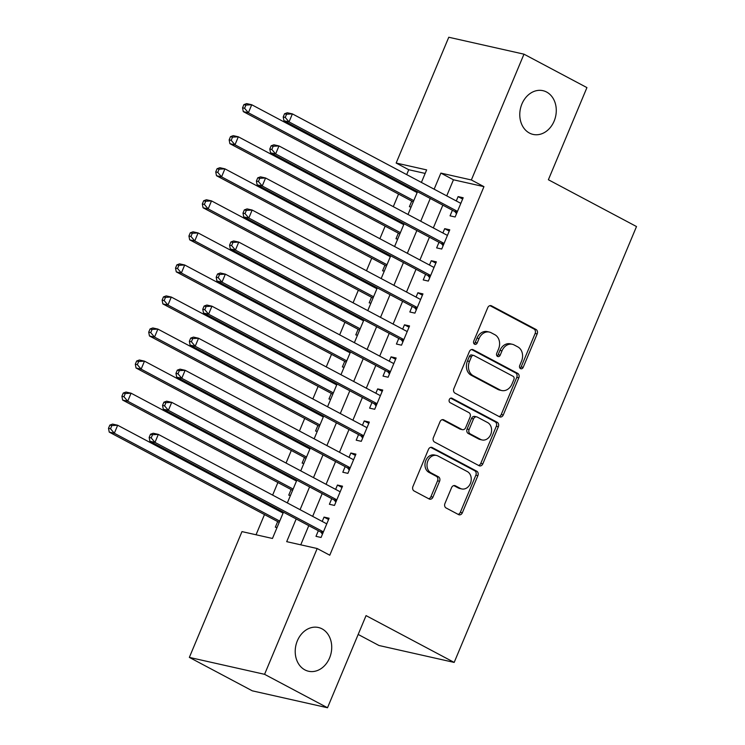 <?xml version="1.0" encoding="UTF-8"?>
<svg xmlns="http://www.w3.org/2000/svg" width="745" height="745" viewBox="0 0 745 745"><rect width="100%" height="100%" fill="white"/><g stroke="black" fill="none" stroke-linecap="round" stroke-linejoin="round"><path stroke-width="1.12" d="M520.541 368.635A2.403 1.937 102.7 0 0 520.932 368.784A2.403 1.937 102.7 0 0 523.186 367.35L537.173 333.928A3.436 2.766 102.7 0 0 536.018 329.467L491.532 305.841A3.436 2.766 102.7 0 0 490.964 305.636A3.436 2.766 102.7 0 0 487.742 307.676L473.755 341.098A2.403 1.937 102.7 0 0 474.565 344.218A2.403 1.937 102.7 0 0 474.965 344.367A2.403 1.937 102.7 0 0 477.219 342.933L479.026 338.612A10.998 8.847 102.7 0 1 489.353 332.074A10.998 8.847 102.7 0 1 491.151 332.745L494.857 334.71A10.998 8.847 102.7 0 1 498.554 348.986L496.747 353.307A2.403 1.937 102.7 0 0 497.558 356.427A2.403 1.937 102.7 0 0 497.949 356.576A2.403 1.937 102.7 0 0 500.202 355.142L502.009 350.821A10.998 8.847 102.7 0 1 512.337 344.283A10.998 8.847 102.7 0 1 514.134 344.954L517.84 346.919A10.998 8.847 102.7 0 1 521.537 361.185L519.731 365.516A2.403 1.937 102.7 0 0 520.541 368.635M520.001 368.188A2.403 1.937 102.7 0 0 521.155 366.894L535.134 333.471A3.436 2.766 102.7 0 0 533.979 329.011L489.968 305.636M474.025 343.771A2.403 1.937 102.7 0 0 475.189 342.476L476.996 338.156L479.026 338.612M497.008 355.98A2.403 1.937 102.7 0 0 498.172 354.685L499.979 350.364L502.009 350.821M322.045 628.855A22.415 18.02 102.7 0 0 318.385 627.495A22.415 18.02 102.7 0 0 296.519 643.075A22.415 18.02 102.7 0 0 304.891 669.885A22.415 18.02 102.7 0 0 308.551 671.245A22.415 18.02 102.7 0 0 330.417 655.665A22.415 18.02 102.7 0 0 322.045 628.855M546.607 92.035A22.415 18.02 102.7 0 0 542.947 90.676A22.415 18.02 102.7 0 0 521.081 106.256A22.415 18.02 102.7 0 0 529.444 133.057A22.415 18.02 102.7 0 0 533.103 134.417A22.415 18.02 102.7 0 0 554.969 118.846A22.415 18.02 102.7 0 0 546.607 92.035M444.933 503.518A3.436 2.766 102.7 0 0 446.087 507.969L458.575 514.599A3.436 2.766 102.7 0 0 459.134 514.814A3.436 2.766 102.7 0 0 462.356 512.765L477.89 475.645A3.436 2.766 102.7 0 0 476.735 471.194L432.249 447.559A3.436 2.766 102.7 0 0 431.681 447.354A3.436 2.766 102.7 0 0 428.459 449.393L412.935 486.513A3.436 2.766 102.7 0 0 414.09 490.974L429.167 498.982A3.436 2.766 102.7 0 0 429.725 499.187A3.436 2.766 102.7 0 0 432.947 497.148L439.597 481.261A3.436 2.766 102.7 0 0 438.442 476.8L430.964 472.833A9.201 7.394 102.7 0 1 427.528 461.835A9.201 7.394 102.7 0 1 436.505 455.446A9.201 7.394 102.7 0 1 438.004 456.005L467.292 471.557A9.201 7.394 102.7 0 1 470.719 482.555A9.201 7.394 102.7 0 1 461.751 488.943A9.201 7.394 102.7 0 1 460.252 488.385L455.372 485.796A3.436 2.766 102.7 0 0 454.804 485.591A3.436 2.766 102.7 0 0 451.582 487.63L444.933 503.518M425.162 173.427L408.735 169.73L396.154 163.043L448.769 37.25L523.977 54.171L586.93 87.603L548.385 179.741L636.509 226.545L454.18 662.417L366.056 615.612L327.511 707.75L264.568 674.318L189.351 657.397L241.976 531.604L272.465 538.467L283.454 512.197M523.977 54.171L471.362 179.964L440.872 173.101L434.139 189.183M296.193 518.958L286.695 541.662L317.184 548.525L329.774 555.211L483.952 186.65L471.362 179.964M317.184 548.525L264.568 674.318M499.495 416.762A3.436 2.766 102.7 0 0 500.063 416.976A3.436 2.766 102.7 0 0 503.285 414.937L518.818 377.808A3.436 2.766 102.7 0 0 517.654 373.357L473.168 349.722A3.436 2.766 102.7 0 0 472.609 349.517A3.436 2.766 102.7 0 0 469.387 351.556L453.854 388.676A3.436 2.766 102.7 0 0 455.009 393.137L499.495 416.762M498.349 426.727L482.825 463.856A3.436 2.766 102.7 0 1 479.594 465.895A3.436 2.766 102.7 0 1 479.035 465.681L434.549 442.055A3.436 2.766 102.7 0 1 433.394 437.594L440.034 421.707A3.436 2.766 102.7 0 1 443.266 419.668A3.436 2.766 102.7 0 1 443.824 419.882L461.872 429.465A3.436 2.766 102.7 0 0 462.431 429.669A3.436 2.766 102.7 0 0 465.653 427.63L470.067 417.088A3.436 2.766 102.7 0 0 468.912 412.628L450.129 402.654A2.403 1.937 102.7 0 1 449.226 399.776A2.403 1.937 102.7 0 1 451.572 398.1A2.403 1.937 102.7 0 1 451.964 398.249L497.194 422.275A3.436 2.766 102.7 0 1 498.349 426.727L496.319 426.27L480.786 463.39L482.825 463.856M281.945 511.396L281.563 512.29M277.68 521.575L275.333 527.19L277.028 527.562M295.346 479.342L294.973 480.246M291.09 489.53L288.743 495.136L290.429 495.518M308.756 447.298L308.374 448.192M304.491 457.477L302.144 463.092L303.839 463.465M322.157 415.244L321.784 416.148M317.901 425.432L315.554 431.038L317.24 431.42M335.567 383.2L335.194 384.094M331.311 393.379L328.964 398.994L330.65 399.367M348.977 351.146L348.595 352.05M344.712 361.334L342.365 366.94L344.06 367.322M362.377 319.102L362.005 319.996M358.122 329.281L355.775 334.896L357.46 335.269M375.787 287.048L375.406 287.952M371.522 297.236L369.175 302.842L370.87 303.224M389.197 255.004L388.815 255.898M384.932 265.183L382.585 270.798L384.28 271.171M402.598 222.951L402.226 223.854M398.342 233.138L395.995 238.745L397.681 239.126M452.401 210.23L450.054 215.836L455.139 216.981L463.176 197.751L458.101 196.615L456.285 200.945M438.991 242.283L436.644 247.889L441.729 249.035L449.775 229.805L444.69 228.659L442.875 232.999M425.591 274.328L423.244 279.943L428.319 281.079L436.365 261.849L431.281 260.713L429.474 265.043M412.181 306.381L409.834 311.987L414.918 313.133L422.955 293.903L417.88 292.757L416.064 297.097M398.771 338.426L396.424 344.041L401.508 345.177L409.554 325.947L404.47 324.811L402.654 329.141M385.37 370.479L383.023 376.085L388.098 377.231L396.144 358L391.069 356.855L389.253 361.195M371.96 402.524L369.613 408.139L374.698 409.275L382.744 390.045L377.659 388.909L375.843 393.239M358.55 434.577L356.212 440.183L361.288 441.329L369.334 422.098L364.249 420.953L362.442 425.293M345.149 466.621L342.802 472.237L347.887 473.373L355.924 454.143L350.848 453.007L349.033 457.337M331.739 498.675L329.392 504.281L334.477 505.427L342.523 486.196L337.438 485.051L335.623 489.39M483.952 186.65L453.454 179.787L446.73 195.87M442.847 205.154L433.32 227.923M429.437 237.208L419.919 259.968M416.036 269.252L406.509 292.021M402.626 301.306L393.109 324.066M389.216 333.35L379.699 356.119M375.815 365.404L366.289 388.164M362.405 397.448L352.888 420.217M349.005 429.502L339.478 452.262M335.595 461.546L326.068 484.315M322.185 493.6L312.667 516.36M308.784 525.644L300.756 544.828M318.339 530.719L315.992 536.335L321.067 537.471L329.113 518.241L324.028 517.105L322.222 521.435M408.735 169.73L406.696 174.609M402.812 183.894L402.44 184.797M398.556 194.082L393.295 206.663M389.402 215.948L389.03 216.842M385.146 226.126L379.885 238.707M376.002 247.992L375.62 248.895M371.736 258.18L366.475 270.761M362.591 280.046L362.219 280.94M358.336 290.224L353.074 302.805M349.191 312.09L348.809 312.993M344.926 322.278L339.664 334.859M335.781 344.143L335.408 345.037M331.525 354.322L326.254 366.903M322.371 376.188L321.998 377.091M318.115 386.376L312.853 398.957M308.97 408.241L308.588 409.135M304.705 418.42L299.443 431.001M295.56 440.286L295.188 441.189M291.304 450.474L286.043 463.055M282.159 472.339L281.778 473.233M277.894 482.518L272.633 495.099M268.749 504.384L268.377 505.287M264.484 514.572L256.038 534.77M416.008 190.906L415.626 191.8M411.743 201.085L409.396 206.7L411.091 207.073M358.177 634.451L378.972 645.496L454.18 662.417M327.511 707.75L252.304 690.829L189.351 657.397M421.4 182.423L426.643 169.897L396.154 163.043M287.337 502.912L296.864 480.143M300.747 470.859L310.265 448.099M314.148 438.814L323.675 416.045M327.558 406.761L337.085 384.001M340.968 374.716L350.485 351.947M354.369 342.663L363.895 319.903M367.779 310.618L377.296 287.849M381.179 278.565L390.706 255.805M394.589 246.521L404.116 223.751M407.999 214.467L417.517 191.707M430.256 198.468L420.729 221.237M416.846 230.522L407.329 253.281M403.445 262.566L393.919 285.335M390.035 294.62L380.518 317.379M376.635 326.664L367.108 349.433M363.225 358.717L353.698 381.477M349.815 390.762L340.297 413.531M336.414 422.815L326.887 445.575M323.004 454.86L313.487 477.629M309.594 486.913L300.077 509.673M453.454 179.787L440.872 173.101M458.101 196.615L462.645 199.027M444.69 228.659L449.235 231.08M431.281 260.713L435.834 263.125M417.88 292.757L422.424 295.178M404.47 324.811L409.024 327.223M391.069 356.855L395.614 359.276M377.659 388.909L382.204 391.321M364.249 420.953L368.803 423.374M350.848 453.007L355.393 455.419M337.438 485.051L341.992 487.472M324.028 517.105L328.582 519.516M512.337 344.283L510.306 343.827A10.998 8.847 102.7 0 0 499.979 350.364M489.353 332.074L487.323 331.618A10.998 8.847 102.7 0 0 476.996 338.156M499.029 416.52A3.436 2.766 102.7 0 0 501.255 414.481L516.779 377.352A3.436 2.766 102.7 0 0 515.624 372.9L471.613 349.517M513.91 379.438A2.403 1.937 102.7 0 0 513.1 376.318L474.044 355.57A2.403 1.937 102.7 0 0 473.652 355.43A2.403 1.937 102.7 0 0 471.399 356.855L469.49 361.418A10.998 8.847 102.7 0 0 473.187 375.685L499.876 389.858A10.998 8.847 102.7 0 0 501.674 390.529A10.998 8.847 102.7 0 0 512.001 384.001L513.91 379.438M473.652 355.43L471.622 354.974A2.403 1.937 102.7 0 0 469.359 356.399L471.399 356.855M501.674 390.529L499.644 390.073A10.998 8.847 102.7 0 1 497.846 389.402L471.157 375.229A10.998 8.847 102.7 0 1 467.46 360.962L469.359 356.399M478.56 465.429A3.436 2.766 102.7 0 0 480.786 463.39M442.269 419.668L459.833 428.999A3.436 2.766 102.7 0 0 460.401 429.213L462.431 429.669M450.651 398.175L495.164 421.819L497.194 422.275M480.59 439.401A9.201 7.394 102.7 0 0 482.089 439.96A9.201 7.394 102.7 0 0 491.057 433.571A9.201 7.394 102.7 0 0 487.63 422.573L477.312 417.098A3.436 2.766 102.7 0 0 476.753 416.883A3.436 2.766 102.7 0 0 473.522 418.923L469.117 429.465A3.436 2.766 102.7 0 0 470.272 433.925L480.59 439.401L478.56 438.945A9.201 7.394 102.7 0 0 480.059 439.503L482.089 439.96M476.753 416.883L474.714 416.427A3.436 2.766 102.7 0 0 471.492 418.466L473.522 418.923M478.56 438.945L468.242 433.469A3.436 2.766 102.7 0 1 467.087 429.008L471.492 418.466M496.319 426.27A3.436 2.766 102.7 0 0 495.164 421.819M461.751 488.943L459.721 488.487A9.201 7.394 102.7 0 1 458.222 487.928L453.807 485.591M436.505 455.446L434.465 454.99A9.201 7.394 102.7 0 0 425.497 461.379A9.201 7.394 102.7 0 0 428.934 472.377L430.964 472.833M428.692 498.731A3.436 2.766 102.7 0 0 430.917 496.692L437.566 480.804A3.436 2.766 102.7 0 0 436.402 476.344L428.934 472.377M458.101 514.348A3.436 2.766 102.7 0 0 460.326 512.309L475.859 475.189A3.436 2.766 102.7 0 0 474.695 470.728L430.685 447.354M417.144 192.601L251.736 104.747L248.383 112.765L243.298 111.62L413.261 201.895M244.583 108.276L245.924 105.073L243.894 104.617L242.553 107.82L244.583 108.276L248.383 112.765L413.792 200.619M243.894 104.617L246.651 103.611L251.736 104.747L245.924 105.073M243.298 111.62L242.553 107.82M284.553 113.761L283.212 116.965L285.242 117.421L286.583 114.218L284.553 113.761L287.3 112.756L292.385 113.892L460.829 203.366M286.583 114.218L292.385 113.892L289.032 121.91L283.957 120.765L454.413 211.301A3.502 2.812 102.7 0 1 455.26 212.036L456.508 213.694M457.477 211.375L289.032 121.91L285.242 117.421M283.212 116.965L283.957 120.765M403.734 224.655L238.326 136.801L234.973 144.809L229.888 143.673L399.851 233.939M231.183 140.33L232.524 137.127L230.494 136.661L229.153 139.874L231.183 140.33L234.973 144.809L400.382 232.663M230.494 136.661L233.241 135.655L238.326 136.801L232.524 137.127M229.888 143.673L229.153 139.874M390.333 256.699L224.916 168.845L221.563 176.863L216.488 175.718L386.441 265.993M217.773 172.374L219.114 169.171L217.084 168.715L215.743 171.918L217.773 172.374L221.563 176.863L386.981 264.717M217.084 168.715L219.84 167.709L224.916 168.845L219.114 169.171M216.488 175.718L215.743 171.918M376.923 288.753L211.515 200.899L208.162 208.907L203.078 207.771L373.04 298.037M204.372 204.428L205.713 201.225L203.674 200.759L202.333 203.972L204.372 204.428L208.162 208.907L373.571 296.761M203.674 200.759L206.43 199.753L211.515 200.899L205.713 201.225M203.078 207.771L202.333 203.972M363.513 320.797L198.105 232.943L194.752 240.961L189.677 239.815L359.63 330.091M190.962 236.472L192.303 233.269L190.273 232.812L188.932 236.016L190.962 236.472L194.752 240.961L360.161 328.815M190.273 232.812L193.02 231.807L198.105 232.943L192.303 233.269M189.677 239.815L188.932 236.016M271.143 145.806L269.802 149.019L271.832 149.475L273.173 146.271L271.143 145.806L273.899 144.8L278.984 145.946L447.428 235.411M273.173 146.271L278.984 145.946L275.631 153.954L270.547 152.818L441.003 243.354A3.502 2.812 102.7 0 1 441.85 244.081L443.107 245.748M444.076 243.419L275.631 153.954L271.832 149.475M269.802 149.019L270.547 152.818M257.733 177.859L256.401 181.063L258.431 181.519L259.772 178.316L257.733 177.859L260.489 176.854L265.574 177.99L434.018 267.464M259.772 178.316L265.574 177.99L262.221 186.008L257.137 184.862L427.602 275.399A3.502 2.812 102.7 0 1 428.44 276.134L429.697 277.792M430.666 275.473L262.221 186.008L258.431 181.519M256.401 181.063L257.137 184.862M244.332 209.904L242.991 213.117L245.021 213.573L246.362 210.369L244.332 209.904L247.089 208.898L252.164 210.043L420.618 299.509M246.362 210.369L252.164 210.043L248.811 218.052L243.736 216.916L414.192 307.452A3.502 2.812 102.7 0 1 415.04 308.179L416.287 309.846M417.265 307.517L248.811 218.052L245.021 213.573M242.991 213.117L243.736 216.916M230.922 241.957L229.581 245.161L231.62 245.617L232.962 242.414L230.922 241.957L233.679 240.952L238.763 242.088L407.208 331.562M232.962 242.414L238.763 242.088L235.411 250.106L230.326 248.96L400.791 339.497A3.502 2.812 102.7 0 1 401.63 340.232L402.887 341.89M403.855 339.571L235.411 250.106L231.62 245.617M229.581 245.161L230.326 248.96M350.113 352.851L184.704 264.997L181.352 273.005L176.267 271.869L346.229 362.135M177.552 268.526L178.893 265.322L176.863 264.866L175.522 268.07L177.552 268.526L181.352 273.005L346.76 360.859M176.863 264.866L179.619 263.851L184.704 264.997L178.893 265.322M176.267 271.869L175.522 268.07M217.521 274.002L216.18 277.214L218.21 277.671L219.552 274.467L217.521 274.002L220.269 272.996L225.353 274.141L393.798 363.607M219.552 274.467L225.353 274.141L222.001 282.15L216.916 281.014L387.381 371.55A3.502 2.812 102.7 0 1 388.229 372.276L389.477 373.943M390.445 371.625L222.001 282.15L218.21 277.671M216.18 277.214L216.916 281.014M336.703 384.904L171.294 297.05L167.942 305.059L162.857 303.913L332.819 394.189M164.151 300.57L165.492 297.367L163.453 296.91L162.121 300.114L164.151 300.57L167.942 305.059L333.35 392.913M163.453 296.91L166.209 295.905L171.294 297.05L165.492 297.367M162.857 303.913L162.121 300.114M204.111 306.055L202.77 309.259L204.8 309.715L206.142 306.512L204.111 306.055L206.868 305.05L211.943 306.186L380.397 395.66M206.142 306.512L211.943 306.186L208.6 314.204L203.515 313.058L373.971 403.594A3.502 2.812 102.7 0 1 374.819 404.33L376.067 405.988M377.045 403.669L208.6 314.204L204.8 309.715M202.77 309.259L203.515 313.058M323.293 416.949L157.884 329.094L154.532 337.103L149.456 335.967L319.409 426.233M150.741 332.624L152.082 329.42L150.052 328.964L148.711 332.168L150.741 332.624L154.532 337.103L319.95 424.957M150.052 328.964L152.809 327.949L157.884 329.094L152.082 329.42M149.456 335.967L148.711 332.168M190.701 338.109L189.36 341.312L191.4 341.769L192.741 338.565L190.701 338.109L193.458 337.094L198.542 338.239L366.987 427.704M192.741 338.565L198.542 338.239L195.19 346.248L190.105 345.112L360.571 435.648A3.502 2.812 102.7 0 1 361.409 436.374L362.666 438.041M363.635 435.723L195.19 346.248L191.4 341.769M189.36 341.312L190.105 345.112M309.892 449.002L144.483 361.148L141.131 369.157L136.046 368.011L306.009 458.287M137.341 364.668L138.682 361.465L136.642 361.008L135.301 364.212L137.341 364.668L141.131 369.157L306.54 457.011M136.642 361.008L139.399 360.003L144.483 361.148L138.682 361.465M136.046 368.011L135.301 364.212M177.301 370.153L175.96 373.357L177.99 373.813L179.331 370.61L177.301 370.153L180.057 369.147L185.133 370.293L353.577 459.758M179.331 370.61L185.133 370.293L181.78 378.302L176.705 377.156L347.161 467.692A3.502 2.812 102.7 0 1 348.008 468.428L349.256 470.086M350.234 467.767L181.78 378.302L177.99 373.813M175.96 373.357L176.705 377.156M296.482 481.046L131.073 393.192L127.721 401.201L122.636 400.065L292.599 490.331M123.931 396.722L125.272 393.518L123.242 393.062L121.901 396.265L123.931 396.722L127.721 401.201L293.13 489.055M123.242 393.062L125.989 392.047L131.073 393.192L125.272 393.518M122.636 400.065L121.901 396.265M163.891 402.207L162.55 405.41L164.58 405.867L165.921 402.663L163.891 402.207L166.647 401.192L171.732 402.337L340.176 491.802M165.921 402.663L171.732 402.337L168.379 410.346L163.295 409.21L333.76 499.746A3.502 2.812 102.7 0 1 334.598 500.472L335.855 502.139M336.824 499.821L168.379 410.346L164.58 405.867M162.55 405.41L163.295 409.21M283.081 513.1L117.663 425.246L114.32 433.255L109.236 432.109L279.198 522.385M110.521 428.766L111.862 425.563L109.832 425.106L108.491 428.31L110.521 428.766L114.32 433.255L279.729 521.109M109.832 425.106L112.588 424.101L117.663 425.246L111.862 425.563M109.236 432.109L108.491 428.31M150.49 434.251L149.149 437.455L151.179 437.911L152.52 434.708L150.49 434.251L153.237 433.245L158.322 434.391L326.766 523.856M152.52 434.708L158.322 434.391L154.969 442.4L149.885 441.254L320.35 531.79A3.502 2.812 102.7 0 1 321.188 532.526L322.445 534.184M323.414 531.865L154.969 442.4L151.179 437.911M149.149 437.455L149.885 441.254M521.155 366.894L523.186 367.35M475.189 342.476L477.219 342.933M498.172 354.685L500.202 355.142M490.368 305.58L491.532 305.841M533.979 329.011L536.018 329.467M535.134 333.471L537.173 333.928M472.013 349.47L473.168 349.722M515.624 372.9L517.654 373.357M516.779 377.352L518.818 377.808M501.255 414.481L503.285 414.937M467.46 360.962L469.49 361.418M471.157 375.229L473.187 375.685M497.846 389.402L499.876 389.858M442.67 419.621L443.824 419.882M459.833 428.999L461.872 429.465M451.153 398.072L451.964 398.249M467.087 429.008L469.117 429.465M468.242 433.469L470.272 433.925M454.208 485.535L455.372 485.796M458.222 487.928L460.252 488.385M436.402 476.344L438.442 476.8M437.566 480.804L439.597 481.261M430.917 496.692L432.947 497.148M431.085 447.298L432.249 447.559M474.695 470.728L476.735 471.194M475.859 475.189L477.89 475.645M460.326 512.309L462.356 512.765M457.039 212.437L455.26 212.036M457.244 211.934L454.413 211.301M443.629 244.481L441.85 244.081M443.843 243.988L441.003 243.354M430.228 276.535L428.44 276.134M430.433 276.041L427.602 275.399M416.818 308.579L415.04 308.179M417.023 308.085L414.192 307.452M403.408 340.633L401.63 340.232M403.622 340.139L400.791 339.497M390.007 372.677L388.229 372.276M390.212 372.183L387.381 371.55M376.597 404.731L374.819 404.33M376.802 404.237L373.971 403.594M363.197 436.775L361.409 436.374M363.402 436.281L360.571 435.648M349.787 468.829L348.008 468.428M349.992 468.335L347.161 467.692M336.377 500.873L334.598 500.472M336.591 500.379L333.76 499.746M322.976 532.926L321.188 532.526M323.181 532.433L320.35 531.79"/></g></svg>
